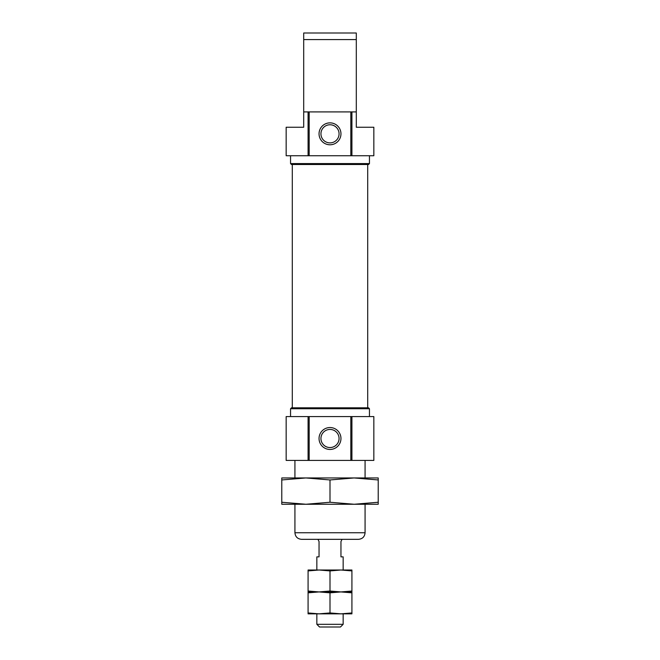 <?xml version="1.0" encoding="UTF-8"?>
<svg xmlns="http://www.w3.org/2000/svg" width="660" height="660" viewBox="0 0 660 660"><rect width="100%" height="100%" fill="white"/><g stroke="black" fill="none" stroke-linecap="round" stroke-linejoin="round"><path stroke-width="0.99" d="M356.301 111.911L356.301 33L356.301 39.575L303.699 39.575L303.699 33L303.699 111.911L356.301 111.911L356.301 127.248L373.84 127.248L373.84 155.743L350.823 155.743L350.823 111.911M350.823 155.743L286.159 155.743L286.159 127.248L303.699 127.248L303.699 111.911M290.548 155.743L290.548 163.581L369.451 163.581L369.451 155.743M369.451 163.581L368.527 164.513L291.472 164.513L290.548 163.581M292.298 164.513L292.298 407.814M369.451 408.738L290.548 408.738L291.472 407.814L368.527 407.814L369.451 408.738L369.451 416.575M290.548 408.738L290.548 416.575M351.92 416.575L373.84 416.575L373.84 460.416L351.92 460.416L351.92 416.575L286.159 416.575L286.159 460.416L308.08 460.416L308.08 416.575M351.92 460.416L350.823 460.416L350.823 416.575M308.08 460.416L350.823 460.416M303.699 33L356.301 33M320.941 133.823A9.059 9.059 0 0 1 334.529 125.977A9.059 9.059 0 0 1 334.529 141.677A9.059 9.059 0 0 1 320.941 133.823M319.044 133.823A10.956 10.956 0 0 1 335.478 124.336A10.956 10.956 0 0 1 335.478 143.319A10.956 10.956 0 0 1 319.044 133.823M309.177 155.743L309.177 111.911M319.044 438.496A10.956 10.956 0 0 1 335.478 429.008A10.956 10.956 0 0 1 335.478 447.991A10.956 10.956 0 0 1 319.044 438.496M309.177 460.416L309.177 416.575M320.941 438.496A9.059 9.059 0 0 1 334.529 430.65A9.059 9.059 0 0 1 334.529 446.341A9.059 9.059 0 0 1 320.941 438.496M301.504 539.327L358.495 539.327C362.488 538.931 364.683 536.745 365.071 532.752L294.929 532.752C295.317 536.745 297.512 538.931 301.504 539.327M294.929 460.416L294.929 477.955M294.929 504.257L294.929 532.752M330 612.942L330 592.837L340.956 591.929L351.92 592.837L351.92 612.942L340.956 613.849L330 612.942L319.044 613.849L308.08 612.942L308.08 592.837L319.044 591.929L308.08 591.022L308.08 570.916L319.044 570.009L316.849 570.009L316.849 556.858L319.044 556.858L319.044 541.514L317.947 539.327M319.044 613.849L316.849 613.849L316.849 624.31L343.15 624.31L343.15 613.849L308.08 613.849L308.08 612.942M342.053 539.327L340.956 541.514L340.956 556.858L343.15 556.858L343.15 570.009L340.956 570.009L351.92 570.916L351.92 570.009L319.044 570.009L330 570.916L340.956 570.009M316.849 624.31L319.539 627L340.461 627L343.15 624.31M351.92 612.942L351.92 613.849L340.956 613.849M351.92 592.837L351.92 591.929L319.044 591.929L330 592.837M308.08 592.837L308.08 591.929L319.044 591.929L308.08 591.929L308.08 591.022M351.92 591.022L351.92 591.929L340.956 591.929L330 591.022L319.044 591.929L340.956 591.929L351.92 591.022L351.92 570.916M308.08 570.916L308.08 570.009L319.044 570.009M330 591.022L330 570.916M305.893 477.955L281.779 477.955L281.779 479.952L305.885 477.955L330 479.952L354.115 477.955L378.221 477.955L378.221 502.252L354.115 504.257L330 502.252L305.885 504.257L378.221 504.257L378.221 502.252M354.106 477.955L378.221 479.952M330 479.952L330 502.252M281.779 479.952L281.779 504.257L305.893 504.257M305.885 504.257L281.779 502.252M305.885 477.955L354.115 477.955M351.92 155.743L351.92 111.911M308.08 155.743L308.08 111.911M367.702 164.513L367.702 407.814M365.071 460.416L365.071 477.955M365.071 504.257L365.071 532.752"/></g></svg>
